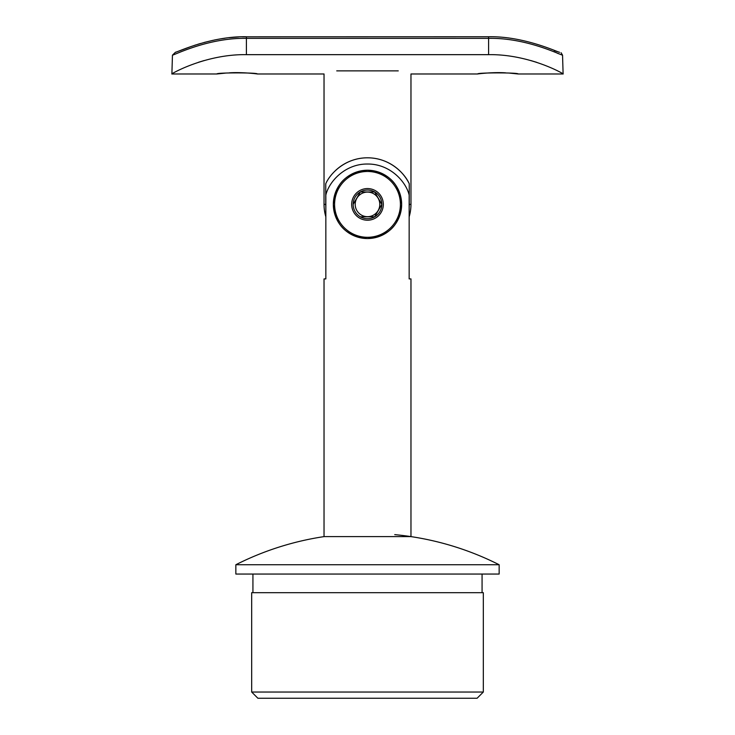 <?xml version="1.0" encoding="UTF-8"?>
<svg xmlns="http://www.w3.org/2000/svg" width="735" height="735" viewBox="0 0 735 735"><rect width="100%" height="100%" fill="white"/><g stroke="black" fill="none" stroke-linecap="round" stroke-linejoin="round"><path stroke-width="1.1" d="M559.436 52.24L554.319 50.678M225.902 73.059L216.908 73.978C215.658 72.535 258.518 72.535 257.278 73.978C257.838 73.95 242.008 71.984 229.421 72.838M336.731 70.872C319.945 74.878 319.945 74.878 336.731 70.872L398.269 70.872C415.054 74.878 415.054 74.878 398.269 70.872M530.789 60.536L536.78 62.356M557.332 53.223L562.551 55.162L563.111 73.978C565.206 74.612 529.981 53.986 488.591 54.656L488.591 38.349L246.409 38.349C208.795 37.641 175.049 54.758 172.449 55.162L171.889 73.978L216.908 73.978M172.449 55.162L175.472 52.249C174.085 53.609 209.87 35.932 246.409 36.75L246.409 54.656L488.591 54.656M246.409 54.656C205.111 53.977 169.822 74.584 171.889 73.978M198.386 62.3L204.109 60.564M509.098 73.059L518.092 73.978C519.342 72.535 476.482 72.535 477.722 73.978C477.162 73.95 492.992 71.984 505.579 72.838M561.062 52.7L562.551 55.162C559.951 54.758 526.205 37.641 488.591 38.349L488.591 36.75C525.13 35.932 560.915 53.609 559.528 52.249L558.343 51.919M324.034 536.614L324.034 278.905L325.844 278.905L325.844 195.069C328.793 182.115 344.642 163.804 367.5 164.024C390.358 163.804 406.207 182.115 409.156 195.069L409.156 278.905L410.966 278.905L410.966 536.614L324.034 536.614A291.868 291.868 0 0 0 235.852 564.737L235.852 574.053L499.148 574.053L499.148 564.737L235.852 564.737M401.65 204.385C399.941 183.741 388.576 172.357 367.564 170.235C346.507 172.284 335.105 183.667 333.35 204.358C335.05 225.02 346.415 236.413 367.426 238.544C388.493 236.495 399.904 225.103 401.65 204.385A34.15 34.15 0 0 0 350.42 174.811A34.15 34.15 0 0 0 350.42 233.969A34.15 34.15 0 0 0 401.65 204.385M409.156 207.151A41.748 41.748 0 0 0 409.248 204.385L409.248 183.741A46.571 46.571 0 0 0 335.188 170.842M409.248 183.741C404.562 173.129 389.55 157.731 367.445 157.814C345.496 157.749 330.41 173.129 325.752 183.741L325.752 204.385A41.748 41.748 0 0 0 325.844 207.151M374.161 191.964L360.334 191.964L353.158 204.385L360.334 191.964L374.666 191.964L381.842 204.385A14.342 14.342 0 0 0 360.334 191.964A14.342 14.342 0 0 0 360.334 216.807A14.342 14.342 0 0 0 381.842 204.385L374.666 216.807L360.334 216.807L374.666 216.807M381.208 212.296A15.821 15.821 0 0 0 367.5 188.564A15.821 15.821 0 0 0 353.792 212.296A15.821 15.821 0 0 0 381.208 212.296M396 220.84A32.91 32.91 0 0 0 367.5 171.475A32.91 32.91 0 0 0 339 220.84A32.91 32.91 0 0 0 396 220.84M374.795 216.586L381.842 204.385M378.148 210.532A12.293 12.293 0 0 1 356.852 210.532A12.293 12.293 0 0 1 367.5 192.092A12.293 12.293 0 0 1 378.148 210.532M483.318 692.039L477.107 698.25L257.893 698.25L251.682 692.039L483.318 692.039L483.318 592.686L251.682 592.686L251.682 692.039M409.248 204.385L410.966 204.385L410.966 73.978L477.722 73.978M257.278 73.978L324.034 73.978L324.034 204.385L325.752 204.385M518.092 73.978L563.111 73.978M488.591 36.75L242.21 36.805M238.627 36.943L229.274 37.687M225.039 38.211L221.051 38.808M217.983 39.332L214.179 40.067M213.113 40.296L204.073 42.483M200.545 43.475L197.788 44.302M196.355 44.752L193.994 45.524M191.192 46.48L179.45 50.899M176.997 51.808L175.518 52.24M324.034 204.385A43.466 43.466 0 0 0 325.844 216.807M409.156 216.807A43.466 43.466 0 0 0 410.966 204.385M252.932 574.053L252.932 592.686M482.068 574.053L482.068 592.686M499.148 564.737A291.868 291.868 0 0 0 394.741 534.63"/></g></svg>
